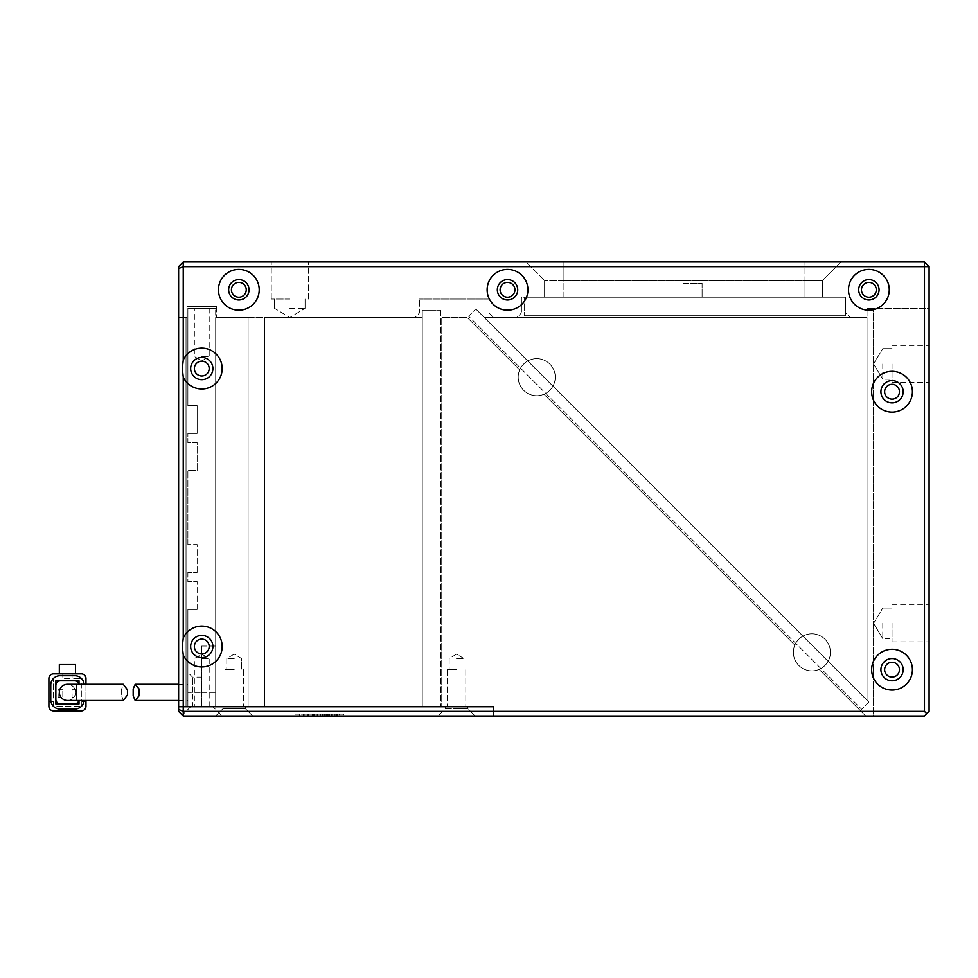 <?xml version="1.0" encoding="UTF-8"?>
<svg xmlns="http://www.w3.org/2000/svg" width="978" height="978" viewBox="0 0 978 978"><rect width="100%" height="100%" fill="white"/><g stroke="black" fill="none" stroke-linecap="round" stroke-linejoin="round"><path stroke-width="0.73" stroke-dasharray="4.89 3.67" d="M201.774 706.739L192.507 706.739L192.507 692.375L192.507 706.739L201.774 706.739L201.774 646.042L201.774 706.739L215.673 706.739L201.774 706.739M201.774 658.549L209.194 658.549L201.774 658.549M194.365 646.507A7.408 7.408 0 0 0 201.774 653.927A7.408 7.408 0 0 0 209.194 646.507A7.408 7.408 0 0 0 201.774 639.099A7.408 7.408 0 0 0 194.365 646.507A7.408 7.408 0 0 0 201.774 653.927A7.408 7.408 0 0 0 209.194 646.507A7.408 7.408 0 0 0 201.774 639.099A7.408 7.408 0 0 0 194.365 646.507M194.365 368.547A7.408 7.408 0 0 0 201.774 375.968A7.408 7.408 0 0 0 209.194 368.547A7.408 7.408 0 0 0 201.774 361.139A7.408 7.408 0 0 0 194.365 368.547A7.408 7.408 0 0 0 201.774 375.968A7.408 7.408 0 0 0 209.194 368.547A7.408 7.408 0 0 0 201.774 361.139A7.408 7.408 0 0 0 194.365 368.547M201.774 308.327L209.194 308.327L201.774 308.327M201.774 356.505L209.194 356.505L201.774 356.505M201.774 653.927A7.408 7.408 0 0 1 194.365 646.507A7.408 7.408 0 0 1 201.774 639.099A7.408 7.408 0 0 1 209.194 646.507A7.408 7.408 0 0 1 201.774 653.927M201.774 375.968A7.408 7.408 0 0 1 194.365 368.547A7.408 7.408 0 0 1 201.774 361.139A7.408 7.408 0 0 1 209.194 368.547A7.408 7.408 0 0 1 201.774 375.968M187.874 706.739L215.673 706.739L215.673 308.327L215.673 706.739L215.673 692.375L215.673 706.739L187.874 706.739L192.507 706.739L187.874 706.739L187.874 609.453L197.14 609.453L187.874 609.453L187.874 706.739M215.673 692.375L215.673 646.042L215.673 692.375L201.774 692.375L201.774 677.082L201.774 692.375L215.673 692.375M187.874 572.387L187.874 581.653L197.14 581.653L187.874 581.653L187.874 572.387L197.14 572.387L187.874 572.387M197.14 572.387L197.14 544.587L187.874 544.587L197.14 544.587L197.14 572.387M187.874 544.587L187.874 470.467L197.14 470.467L197.14 442.679L187.874 442.679L187.874 433.413L187.874 442.679L197.14 442.679L197.14 470.467L187.874 470.467L187.874 544.587M187.874 433.413L197.14 433.413L197.14 405.613L187.874 405.613L187.874 308.327L215.673 308.327L187.874 308.327L187.874 405.613L197.14 405.613L197.14 433.413L187.874 433.413M197.14 609.453L197.14 581.653L197.14 609.453M187.874 692.375L187.874 672.448L187.874 700.48L187.874 692.375L192.507 692.375L192.507 677.082L192.507 692.375L201.774 692.375L187.874 692.375M524.208 297.214L524.208 315.735L524.208 297.214L845.713 297.214L524.208 297.214M845.713 315.735L845.713 297.214L521.433 297.214L521.433 312.96L521.433 297.214L845.713 297.214L845.713 312.96L850.347 317.593L845.713 312.96L845.713 297.214L845.713 315.735L524.208 315.735L845.713 315.735M880.921 669.673A11.113 11.113 0 0 0 892.034 680.786A11.113 11.113 0 0 0 903.159 669.673A11.113 11.113 0 0 0 892.034 658.549A11.113 11.113 0 0 0 880.921 669.673A11.113 11.113 0 0 1 892.034 658.549A11.113 11.113 0 0 1 903.159 669.673A11.113 11.113 0 0 1 892.034 680.786A11.113 11.113 0 0 1 880.921 669.673M880.921 391.713A11.113 11.113 0 0 0 892.034 402.838A11.113 11.113 0 0 0 903.159 391.713A11.113 11.113 0 0 0 892.034 380.601A11.113 11.113 0 0 0 880.921 391.713A11.113 11.113 0 0 1 892.034 380.601A11.113 11.113 0 0 1 903.159 391.713A11.113 11.113 0 0 1 892.034 402.838A11.113 11.113 0 0 1 880.921 391.713M190.661 646.507A11.113 11.113 0 0 0 201.774 657.632A11.113 11.113 0 0 0 212.898 646.507A11.113 11.113 0 0 0 201.774 635.394A11.113 11.113 0 0 0 190.661 646.507A11.113 11.113 0 0 1 201.774 635.394A11.113 11.113 0 0 1 212.898 646.507A11.113 11.113 0 0 1 201.774 657.632A11.113 11.113 0 0 1 190.661 646.507M190.661 368.547A11.113 11.113 0 0 0 201.774 379.672A11.113 11.113 0 0 0 212.898 368.547A11.113 11.113 0 0 0 201.774 357.435A11.113 11.113 0 0 0 190.661 368.547A11.113 11.113 0 0 1 201.774 357.435A11.113 11.113 0 0 1 212.898 368.547A11.113 11.113 0 0 1 201.774 379.672A11.113 11.113 0 0 1 190.661 368.547M228.644 289.794A10.196 10.196 0 0 0 238.84 299.989A10.196 10.196 0 0 0 249.035 289.794A10.196 10.196 0 0 0 238.84 279.61A10.196 10.196 0 0 0 228.644 289.794A10.196 10.196 0 0 1 238.84 279.61A10.196 10.196 0 0 1 249.035 289.794A10.196 10.196 0 0 1 238.84 299.989A10.196 10.196 0 0 1 228.644 289.794A10.196 10.196 0 0 1 238.84 279.61A10.196 10.196 0 0 1 249.035 289.794A10.196 10.196 0 0 1 238.84 299.989A10.196 10.196 0 0 1 228.644 289.794M497.337 289.794A10.196 10.196 0 0 0 507.533 299.989A10.196 10.196 0 0 0 517.717 289.794A10.196 10.196 0 0 0 507.533 279.61A10.196 10.196 0 0 0 497.337 289.794A10.196 10.196 0 0 1 507.533 279.61A10.196 10.196 0 0 1 517.717 289.794A10.196 10.196 0 0 1 507.533 299.989A10.196 10.196 0 0 1 497.337 289.794A10.196 10.196 0 0 1 507.533 279.61A10.196 10.196 0 0 1 517.717 289.794A10.196 10.196 0 0 1 507.533 299.989A10.196 10.196 0 0 1 497.337 289.794M858.684 289.794A10.196 10.196 0 0 0 868.88 299.989A10.196 10.196 0 0 0 879.063 289.794A10.196 10.196 0 0 0 868.88 279.61A10.196 10.196 0 0 0 858.684 289.794A10.196 10.196 0 0 1 868.88 279.61A10.196 10.196 0 0 1 879.063 289.794A10.196 10.196 0 0 1 868.88 299.989A10.196 10.196 0 0 1 858.684 289.794A10.196 10.196 0 0 1 868.88 279.61A10.196 10.196 0 0 1 879.063 289.794A10.196 10.196 0 0 1 868.88 299.989A10.196 10.196 0 0 1 858.684 289.794M234.207 706.739L223.082 706.739L234.207 706.739M234.207 669.673L224.94 669.673L234.207 669.673M456.567 706.739L467.692 706.739L456.567 706.739M456.567 669.673L447.301 669.673L456.567 669.673M536.726 358.633A18.533 18.533 0 0 0 527.741 360.955L484.367 317.593L527.741 360.955A18.533 18.533 0 0 0 519.673 369.928A18.533 18.533 0 0 1 527.741 360.955L484.367 317.593L867.021 317.593L484.367 317.593L867.021 317.593L867.021 700.248L867.021 317.593L867.021 700.248L828.097 661.324A18.533 18.533 0 0 1 819.124 669.392L865.738 715.994L819.124 669.392A18.533 18.533 0 0 0 828.097 661.324L867.021 700.248L828.097 661.324A18.533 18.533 0 0 0 802.901 636.128L552.937 386.151A18.533 18.533 0 0 0 536.726 358.633A18.533 18.533 0 0 0 518.206 377.166A18.533 18.533 0 0 0 543.964 394.22L794.833 645.089A18.533 18.533 0 0 1 830.42 652.326A18.533 18.533 0 0 1 828.097 661.324L867.021 700.248L867.021 317.593L484.367 317.593L527.741 360.955A18.533 18.533 0 0 1 552.937 386.151A18.533 18.533 0 0 1 543.964 394.22L794.833 645.089A18.533 18.533 0 0 0 819.124 669.392L865.738 715.994L493.633 715.994L493.633 706.739L422.288 706.739L422.288 317.593L264.781 317.593L264.781 706.739L248.106 706.739L248.106 317.593L215.673 317.593L215.673 706.739L186.028 706.739L186.028 317.593L186.028 706.739L178.619 706.739L178.619 317.593L186.028 317.593L178.619 317.593L178.619 266.639L183.241 262.006L924.467 262.006L929.1 266.639L929.1 711.361L924.467 715.994L865.738 715.994L924.467 715.994L929.1 711.361L929.1 308.327L929.1 711.361L924.467 715.994L929.1 711.361L929.1 266.639L924.467 262.006L183.241 262.006L178.619 266.639L178.619 317.593L186.028 317.593L186.028 706.739L215.673 706.739L215.673 317.593L248.106 317.593L248.106 706.739L215.673 706.739L215.673 317.593L248.106 317.593L248.106 706.739L264.781 706.739L264.781 317.593L422.288 317.593L422.288 706.739L264.781 706.739L264.781 317.593L422.288 317.593L422.288 706.739L422.288 310.185L440.821 310.185L422.288 310.185L422.288 706.739L441.75 706.739L441.75 317.593L441.75 706.739L441.75 317.593L467.337 317.593L441.75 317.593L467.337 317.593L519.673 369.928A18.533 18.533 0 0 0 536.726 395.699A18.533 18.533 0 0 0 555.26 377.166A18.533 18.533 0 0 0 536.726 358.633M811.899 633.793A18.533 18.533 0 0 0 793.366 652.326A18.533 18.533 0 0 0 811.899 670.859A18.533 18.533 0 0 0 830.42 652.326A18.533 18.533 0 0 0 811.899 633.793M234.207 658.549L226.798 658.549L234.207 658.549M456.567 658.549L463.988 658.549L456.567 658.549M456.567 654.099L449.159 658.549L449.159 669.673L449.159 658.549L456.567 654.099L463.988 658.549L463.988 669.673L463.988 658.549L456.567 654.099M519.673 369.928L467.337 317.593L519.673 369.928L467.337 317.593L441.75 317.593L441.75 706.739L493.633 706.739L183.241 706.739L493.633 706.739L493.633 715.994L865.738 715.994L819.124 669.392A18.533 18.533 0 0 1 793.366 652.326A18.533 18.533 0 0 1 811.899 633.793A18.533 18.533 0 0 1 830.42 652.326A18.533 18.533 0 0 1 811.899 670.859A18.533 18.533 0 0 1 794.833 645.089L543.964 394.22A18.533 18.533 0 0 0 552.937 386.151L802.901 636.128A18.533 18.533 0 0 0 794.833 645.089L543.964 394.22A18.533 18.533 0 0 1 518.206 377.166A18.533 18.533 0 0 1 536.726 358.633A18.533 18.533 0 0 1 555.26 377.166A18.533 18.533 0 0 1 536.726 395.699A18.533 18.533 0 0 1 519.673 369.928M892.034 623.341L892.034 641.874L892.034 623.341M882.779 623.341L882.779 638.634L882.779 623.341M929.1 623.341L929.1 641.874L929.1 623.341M929.1 363.914L929.1 382.447L929.1 363.914M892.034 363.914L892.034 382.447L892.034 363.914M899.454 669.673A7.408 7.408 0 0 1 892.034 677.082A7.408 7.408 0 0 1 884.625 669.673A7.408 7.408 0 0 0 892.034 677.082A7.408 7.408 0 0 0 899.454 669.673A7.408 7.408 0 0 1 892.034 677.082A7.408 7.408 0 0 1 884.625 669.673A7.408 7.408 0 0 1 892.034 662.265A7.408 7.408 0 0 1 899.454 669.673A7.408 7.408 0 0 0 892.034 662.265A7.408 7.408 0 0 0 884.625 669.673A7.408 7.408 0 0 1 892.034 662.265A7.408 7.408 0 0 1 899.454 669.673M899.454 391.713A7.408 7.408 0 0 1 892.034 399.122A7.408 7.408 0 0 1 884.625 391.713A7.408 7.408 0 0 0 892.034 399.122A7.408 7.408 0 0 0 899.454 391.713A7.408 7.408 0 0 1 892.034 399.122A7.408 7.408 0 0 1 884.625 391.713A7.408 7.408 0 0 1 892.034 384.305A7.408 7.408 0 0 1 899.454 391.713A7.408 7.408 0 0 0 892.034 384.305A7.408 7.408 0 0 0 884.625 391.713A7.408 7.408 0 0 1 892.034 384.305A7.408 7.408 0 0 1 899.454 391.713M882.779 363.914L882.779 379.207L882.779 363.914M873.513 715.994L493.633 715.994L493.633 706.739L493.633 715.994L183.241 715.994L222.165 715.994L183.241 715.994L182.324 715.077L183.241 715.994L183.241 706.739L178.619 706.739L186.028 706.739L186.028 317.593L178.619 317.593L178.619 706.739L178.619 266.639L183.241 262.006L924.467 262.006L929.1 266.639L929.1 711.361L924.467 715.994L873.513 715.994L873.513 308.327L873.513 715.994M178.619 268.547L183.241 266.639L924.467 266.639L924.467 262.006L929.1 266.639L929.1 308.327L867.021 308.327L867.021 317.593L850.347 317.593L867.021 317.593L867.021 308.327L929.1 308.327L929.1 266.639L924.467 266.639L924.467 711.361L926.789 713.683M133.179 688.891L133.179 692.375M67.433 700.48A8.105 8.105 0 0 0 75.538 692.375A8.105 8.105 0 0 0 67.433 684.27A8.105 8.105 0 0 1 75.526 691.862A8.105 8.105 0 0 0 67.433 684.27M75.538 692.375A8.105 8.105 0 0 0 75.526 691.862A8.105 8.105 0 0 1 67.433 700.48A8.105 8.105 0 0 1 59.328 692.375M123.265 700.48L121.272 694.478L121.272 690.26L123.265 684.27M60.477 680.786L74.377 680.786A4.633 4.633 0 0 1 79.01 685.419L79.01 699.319A4.633 4.633 0 0 1 74.377 703.952L60.477 703.952A4.633 4.633 0 0 1 55.844 699.319L55.844 685.419A4.633 4.633 0 0 1 60.477 680.786L74.377 680.786M78.863 700.48A4.633 4.633 0 0 0 79.01 699.319L79.01 685.419A4.633 4.633 0 0 0 78.863 684.27M55.844 685.419L55.844 699.319M84.084 684.27A9.267 9.267 0 0 1 84.108 684.955L84.108 699.783A9.267 9.267 0 0 1 84.084 700.48M60.013 675.7L74.841 675.7A9.267 9.267 0 0 1 84.108 684.955L84.108 699.783A9.267 9.267 0 0 1 74.841 709.05L60.013 709.05A9.267 9.267 0 0 1 50.758 699.783L50.758 684.955A9.267 9.267 0 0 1 60.013 675.7M85.966 684.27L85.966 700.48L85.966 684.27M53.533 673.842L81.333 673.842A4.633 4.633 0 0 1 85.966 678.475L85.966 706.275A4.633 4.633 0 0 1 81.333 710.908L53.533 710.908A4.633 4.633 0 0 1 48.9 706.275L48.9 678.475A4.633 4.633 0 0 1 53.533 673.842A4.633 4.633 0 0 0 48.9 678.475A4.633 4.633 0 0 1 53.533 673.842L62.8 673.842L62.8 678.475L81.333 678.475L72.066 678.475L72.066 673.842L81.333 673.842A4.633 4.633 0 0 1 85.966 678.475L85.966 701.642L81.333 701.642L85.966 701.642L85.966 706.275A4.633 4.633 0 0 1 81.333 710.908A4.633 4.633 0 0 0 85.966 706.275M79.01 680.786L55.844 680.786L55.844 703.952L79.01 703.952L79.01 680.786M79.01 684.27L79.01 700.48M74.377 703.952L60.477 703.952M75.538 673.842L59.328 673.842L75.538 673.842L75.538 664.575L59.328 664.575L59.328 673.842L62.8 673.842L62.8 678.475L72.066 678.475L72.066 673.842L75.538 673.842M48.9 706.275A4.633 4.633 0 0 0 53.533 710.908A4.633 4.633 0 0 1 48.9 706.275L48.9 678.475M81.333 710.908L53.533 710.908M85.966 683.109L81.333 683.109L85.966 683.109M81.333 683.109L81.333 706.275L53.533 706.275L53.533 678.475L53.533 683.109L48.9 683.109L53.533 683.109L53.533 706.275L81.333 706.275L81.333 683.109M85.966 678.475A4.633 4.633 0 0 0 81.333 673.842M53.533 701.642L48.9 701.642L53.533 701.642M62.8 689.71L58.167 689.71L58.167 697.131L62.8 697.131L62.8 689.71L62.8 697.131L58.167 697.131L58.167 689.71L62.8 689.71M76.7 689.71L72.066 689.71L72.066 697.131L76.7 697.131L76.7 689.71L76.7 697.131L72.066 697.131L72.066 689.71L76.7 689.71M440.821 310.185L440.821 706.739L440.821 310.185M892.034 680.786A11.113 11.113 0 0 1 880.921 669.673A11.113 11.113 0 0 1 892.034 658.549A11.113 11.113 0 0 1 903.159 669.673A11.113 11.113 0 0 1 892.034 680.786M892.034 402.838A11.113 11.113 0 0 1 880.921 391.713A11.113 11.113 0 0 1 892.034 380.601A11.113 11.113 0 0 1 903.159 391.713A11.113 11.113 0 0 1 892.034 402.838M201.774 657.632A11.113 11.113 0 0 1 190.661 646.507A11.113 11.113 0 0 1 201.774 635.394A11.113 11.113 0 0 1 212.898 646.507A11.113 11.113 0 0 1 201.774 657.632M201.774 379.672A11.113 11.113 0 0 1 190.661 368.547A11.113 11.113 0 0 1 201.774 357.435A11.113 11.113 0 0 1 212.898 368.547A11.113 11.113 0 0 1 201.774 379.672M912.425 669.673A20.379 20.379 0 0 1 892.034 690.052A20.379 20.379 0 0 1 871.655 669.673A20.379 20.379 0 0 1 892.034 649.294A20.379 20.379 0 0 1 912.425 669.673M912.425 391.713A20.379 20.379 0 0 1 892.034 412.093A20.379 20.379 0 0 1 871.655 391.713A20.379 20.379 0 0 1 892.034 371.334A20.379 20.379 0 0 1 912.425 391.713M183.241 655.003L182.324 646.507L183.241 638.023A20.379 20.379 0 0 1 222.165 646.507A20.379 20.379 0 0 1 183.241 655.003L183.241 706.739L178.619 706.739L178.619 709.453L183.241 711.361L924.467 711.361M183.241 377.043L182.324 368.547L183.241 360.063A20.379 20.379 0 0 1 222.165 368.547A20.379 20.379 0 0 1 183.241 377.043L183.241 638.023M259.219 289.794A20.379 20.379 0 0 1 238.84 310.185A20.379 20.379 0 0 1 218.449 289.794A20.379 20.379 0 0 1 238.84 269.415A20.379 20.379 0 0 1 259.219 289.794M527.912 289.794A20.379 20.379 0 0 1 507.533 310.185A20.379 20.379 0 0 1 487.142 289.794A20.379 20.379 0 0 1 507.533 269.415A20.379 20.379 0 0 1 527.912 289.794M889.259 289.794A20.379 20.379 0 0 1 868.88 310.185A20.379 20.379 0 0 1 848.488 289.794A20.379 20.379 0 0 1 868.88 269.415A20.379 20.379 0 0 1 889.259 289.794M234.207 654.099L226.798 658.549L226.798 669.673L226.798 658.549L234.207 654.099L241.615 658.549L241.615 669.673L241.615 658.549L234.207 654.099M264.781 706.739L422.288 706.739L422.288 317.593L264.781 317.593L264.781 706.739M215.673 706.739L248.106 706.739L248.106 317.593L215.673 317.593L215.673 706.739M183.241 262.006L178.619 266.639L183.241 262.006L924.467 262.006L183.241 262.006L183.241 360.063M468.572 316.212L475.785 309.011L468.572 316.212L861.667 709.307L468.572 316.212M475.785 309.011L868.88 702.106L475.785 309.011M868.88 702.106L861.667 709.307L868.88 702.106M289.794 262.006L271.261 262.006L289.794 262.006M289.794 299.06L271.261 299.06L289.794 299.06M289.794 308.327L305.087 308.327L289.794 308.327M238.84 297.214A7.408 7.408 0 0 1 231.431 289.794A7.408 7.408 0 0 1 238.84 282.385A7.408 7.408 0 0 1 246.248 289.794A7.408 7.408 0 0 1 238.84 297.214M868.88 297.214A7.408 7.408 0 0 1 861.459 289.794A7.408 7.408 0 0 1 868.88 282.385A7.408 7.408 0 0 1 876.288 289.794A7.408 7.408 0 0 1 868.88 297.214M507.533 297.214A7.408 7.408 0 0 1 500.113 289.794A7.408 7.408 0 0 1 507.533 282.385A7.408 7.408 0 0 1 514.941 289.794A7.408 7.408 0 0 1 507.533 297.214M231.431 289.794A7.408 7.408 0 0 0 238.84 297.214A7.408 7.408 0 0 0 246.248 289.794A7.408 7.408 0 0 0 238.84 282.385A7.408 7.408 0 0 0 231.431 289.794A7.408 7.408 0 0 0 238.84 297.214A7.408 7.408 0 0 0 246.248 289.794A7.408 7.408 0 0 0 238.84 282.385A7.408 7.408 0 0 0 231.431 289.794M861.459 289.794A7.408 7.408 0 0 0 868.88 297.214A7.408 7.408 0 0 0 876.288 289.794A7.408 7.408 0 0 0 868.88 282.385A7.408 7.408 0 0 0 861.459 289.794A7.408 7.408 0 0 0 868.88 297.214A7.408 7.408 0 0 0 876.288 289.794A7.408 7.408 0 0 0 868.88 282.385A7.408 7.408 0 0 0 861.459 289.794M500.113 289.794A7.408 7.408 0 0 0 507.533 297.214A7.408 7.408 0 0 0 514.941 289.794A7.408 7.408 0 0 0 507.533 282.385A7.408 7.408 0 0 0 500.113 289.794A7.408 7.408 0 0 0 507.533 297.214A7.408 7.408 0 0 0 514.941 289.794A7.408 7.408 0 0 0 507.533 282.385A7.408 7.408 0 0 0 500.113 289.794M683.573 297.214L702.106 297.214L683.573 297.214M683.573 283.314L702.106 283.314L683.573 283.314M804.014 262.006L563.12 262.006L804.014 262.006L804.014 280.527L563.12 280.527L822.547 280.527L841.08 262.006L822.547 280.527L804.014 280.527L804.014 262.006M526.066 262.006L563.12 262.006L526.066 262.006L544.587 280.527L526.066 262.006M563.12 280.527L544.587 280.527L563.12 280.527L563.12 262.006L563.12 297.214L804.014 297.214L544.587 297.214L544.587 280.527L544.587 297.214L563.12 297.214L563.12 280.527M178.619 317.593L178.619 266.639L178.619 317.593L186.957 317.593L186.957 306.469L186.957 317.593L178.619 317.593M216.603 306.469L186.957 306.469L216.603 306.469L216.603 317.593L216.603 306.469M414.88 317.593L216.603 317.593L414.88 317.593L419.513 312.96L419.513 299.06L419.513 312.96L414.88 317.593M489 299.06L419.513 299.06L489 299.06L489 312.96L493.633 317.593L489 312.96L489 299.06M516.8 317.593L493.633 317.593L516.8 317.593L521.433 312.96L516.8 317.593M924.467 262.006L929.1 266.639M822.547 297.214L822.547 280.527L822.547 297.214L804.014 297.214L822.547 297.214M445.455 708.585L456.567 708.585L445.455 708.585L438.046 715.994L445.455 708.585L467.692 708.585L475.1 715.994L467.692 708.585L445.455 708.585L445.455 706.739L445.455 708.585M223.082 708.585L234.207 708.585L223.082 708.585L234.207 708.585L223.082 708.585L215.673 715.994L223.082 708.585L223.082 706.739L223.082 708.585M212.898 706.739L190.661 706.739L212.898 706.739L222.165 715.994M190.661 706.739L182.324 715.077M234.207 708.585L245.319 708.585L252.74 715.994L245.319 708.585L234.207 708.585M456.567 708.585L467.692 708.585L456.567 708.585M322.667 714.148L303.51 714.148L336.994 714.148L303.962 714.148L336.383 714.148L336.383 715.994L303.962 715.994L336.383 715.994L303.962 715.994L336.383 715.994L303.962 715.994L336.383 715.994L336.383 714.148L325.075 714.148L325.075 715.994L325.087 714.148L314.513 714.148L314.513 715.994L308.486 715.994L320.405 715.994L303.51 715.994L337.031 715.994L303.962 715.994L336.994 715.994L303.962 715.994L332.618 715.994L308.033 715.994L320.405 715.994L314.513 715.994L314.513 714.148L303.962 714.148L322.667 714.148L322.667 715.994M334.904 715.994L295.356 715.994L334.904 715.994L334.904 714.148L343.718 714.148L343.718 715.994L343.718 714.148L295.356 714.148L295.356 715.994L295.356 714.148L334.904 714.148L334.904 715.994M320.552 714.148L303.51 714.148L337.031 714.148L303.51 714.148L336.994 714.148L303.51 714.148L336.994 714.148L325.381 714.148L332.618 714.148L332.618 715.994L332.618 714.148L332.618 715.994L332.618 714.148L320.552 714.148L320.552 715.994M183.241 715.994L178.619 711.361L178.619 709.453M313.009 714.148L313.009 715.994L313.009 714.148M303.51 714.148L303.51 715.994L303.51 714.148M308.033 714.148L308.033 715.994L308.033 714.148M320.246 714.148L320.246 715.994L320.246 714.148M327.642 714.148L327.642 715.994M322.214 714.148L322.214 715.994L322.214 714.148M317.679 714.148L317.679 715.994L317.679 714.148M329.745 714.148L329.745 715.994M336.994 714.148L336.994 715.994L337.007 714.148M320.099 714.148L320.099 715.994M303.962 714.148L303.962 715.994L303.962 714.148L303.962 715.994L303.962 714.148L303.962 715.994L303.962 714.148L303.962 715.994L303.962 714.148L320.405 714.148L320.405 715.994L320.405 714.148L320.405 715.994L320.405 714.148L320.405 715.994L320.405 714.148L308.486 714.148L308.486 715.994L308.486 714.148L308.486 715.994L308.486 714.148L303.962 714.148L303.962 715.994L303.962 714.148L336.383 714.148L308.486 714.148L308.486 715.994L308.486 714.148L336.383 714.148L336.383 715.994L336.383 714.148L303.962 714.148M324.317 714.148L324.317 715.994L324.317 714.148M322.361 714.148L322.361 715.994M332.764 714.148L332.764 715.994L332.764 714.148M320.405 714.148L320.405 715.994M308.486 714.148L308.486 715.994M331.065 714.148C324.928 714.148 324.928 714.148 331.065 714.148C324.928 714.148 324.928 714.148 331.065 714.148C337.202 714.148 337.202 714.148 331.065 714.148C337.202 714.148 337.202 714.148 331.065 714.148L331.065 715.994C337.202 715.994 337.202 715.994 331.065 715.994C337.202 715.994 337.202 715.994 331.065 715.994C324.928 715.994 324.928 715.994 331.065 715.994C324.928 715.994 324.928 715.994 331.065 715.994L331.065 714.148M323.779 714.148L307.422 714.148L307.422 715.994L339.513 715.994L339.513 714.148L299.574 714.148L337.703 714.148L337.703 715.994L339.513 715.994L299.574 715.994L328.205 715.994L323.779 715.994L323.779 714.148M331.664 714.148L330.98 714.148L330.98 715.994L331.664 715.994L331.664 714.148M319.598 714.148C308.547 714.148 308.547 714.148 319.598 714.148C308.547 714.148 308.547 714.148 319.598 714.148C330.637 714.148 330.637 714.148 319.598 714.148C330.637 714.148 330.637 714.148 319.598 714.148L319.598 715.994C330.637 715.994 330.637 715.994 319.598 715.994C330.637 715.994 330.637 715.994 319.598 715.994C308.547 715.994 308.547 715.994 319.598 715.994C308.547 715.994 308.547 715.994 319.598 715.994L319.598 714.148M328.205 714.148L328.205 715.994L328.156 714.148M299.574 714.148L299.574 715.994M330.955 714.148L330.955 715.994M325.222 714.148L325.222 715.994M327.789 714.148L327.789 715.994M312.41 714.148L312.41 715.994L312.41 714.148M313.608 714.148L313.608 715.994L313.608 714.148M308.18 714.148L308.18 715.994L308.18 714.148M317.08 714.148L317.08 715.994M327.337 714.148L327.337 715.994M314.219 714.148L314.219 715.994L314.219 714.148M325.381 714.148L325.381 715.994M332.63 714.148L332.63 715.994L332.63 714.148M331.566 714.148L331.566 715.994M336.383 714.148L336.383 715.994L336.383 714.148M76.7 700.48L76.7 684.27M804.014 297.214L804.014 280.527L804.014 297.214M305.943 714.148L305.943 715.994M304.182 714.148L304.182 715.994M322.813 714.148L322.813 715.994M209.194 706.739L209.194 658.549L201.774 654.099L194.365 658.549L194.365 706.739M209.194 308.327L209.194 356.505L201.774 360.955L194.365 356.505L194.365 308.327M201.774 646.042L215.673 646.042M201.774 677.082L192.507 677.082L187.874 672.448M224.94 669.673L224.94 706.739L224.94 669.673M447.301 669.673L447.301 706.739L447.301 669.673M243.473 669.673L243.473 706.739L243.473 669.673M465.834 669.673L465.834 706.739L465.834 669.673M892.034 608.059L882.779 608.059L892.034 608.059L882.779 608.059L873.586 623.341L882.779 608.059L873.586 623.341L882.779 638.634L873.586 623.341L882.779 638.634L892.034 638.634M892.034 641.874L929.1 641.874M892.034 382.447L929.1 382.447M892.034 348.633L882.779 348.633L892.034 348.633L882.779 348.633L873.586 363.914L882.779 348.633L873.586 363.914L882.779 379.207L873.586 363.914L882.779 379.207L892.034 379.207M892.034 604.82L929.1 604.82M892.034 345.393L929.1 345.393M178.619 684.27L187.874 684.27M178.619 700.48L187.874 700.48M139.206 689.135L139.206 695.602M127.47 694.918L127.47 694.307M127.47 690.444L127.47 689.82M121.272 694.478L121.272 690.26M271.261 299.06L271.261 262.006L271.261 299.06M274.512 308.327L274.512 299.06L274.512 308.327L289.794 317.508L274.512 308.327M665.04 283.314L665.04 297.214L665.04 283.314M308.327 299.06L308.327 262.006L308.327 299.06M305.087 308.327L305.087 299.06L305.087 308.327L289.794 317.508L305.087 308.327M702.106 283.314L702.106 297.214L702.106 283.314M467.692 706.739L467.692 708.585L467.692 706.739M245.319 706.739L245.319 708.585L245.319 706.739M337.031 714.148L337.031 715.994L337.019 714.148M325.087 714.148L325.087 715.994M311.041 715.994L311.041 714.148M335.821 715.994L335.821 714.148M326.31 715.994L326.31 714.148"/><path stroke-width="1.47" d="M201.774 639.099A7.408 7.408 0 0 0 194.365 646.507A7.408 7.408 0 0 0 201.774 653.927A7.408 7.408 0 0 0 209.194 646.507A7.408 7.408 0 0 0 201.774 639.099M201.774 361.139A7.408 7.408 0 0 0 194.365 368.547A7.408 7.408 0 0 0 201.774 375.968A7.408 7.408 0 0 0 209.194 368.547A7.408 7.408 0 0 0 201.774 361.139M880.921 669.673A11.113 11.113 0 0 0 892.034 680.786A11.113 11.113 0 0 0 903.159 669.673A11.113 11.113 0 0 0 892.034 658.549A11.113 11.113 0 0 0 880.921 669.673M880.921 391.713A11.113 11.113 0 0 0 892.034 402.838A11.113 11.113 0 0 0 903.159 391.713A11.113 11.113 0 0 0 892.034 380.601A11.113 11.113 0 0 0 880.921 391.713M190.661 646.507A11.113 11.113 0 0 0 201.774 657.632A11.113 11.113 0 0 0 212.898 646.507A11.113 11.113 0 0 0 201.774 635.394A11.113 11.113 0 0 0 190.661 646.507M190.661 368.547A11.113 11.113 0 0 0 201.774 379.672A11.113 11.113 0 0 0 212.898 368.547A11.113 11.113 0 0 0 201.774 357.435A11.113 11.113 0 0 0 190.661 368.547M228.644 289.794A10.196 10.196 0 0 0 238.84 299.989A10.196 10.196 0 0 0 249.035 289.794A10.196 10.196 0 0 0 238.84 279.61A10.196 10.196 0 0 0 228.644 289.794M497.337 289.794A10.196 10.196 0 0 0 507.533 299.989A10.196 10.196 0 0 0 517.717 289.794A10.196 10.196 0 0 0 507.533 279.61A10.196 10.196 0 0 0 497.337 289.794M858.684 289.794A10.196 10.196 0 0 0 868.88 299.989A10.196 10.196 0 0 0 879.063 289.794A10.196 10.196 0 0 0 868.88 279.61A10.196 10.196 0 0 0 858.684 289.794M871.655 669.673A20.379 20.379 0 0 0 892.034 690.052A20.379 20.379 0 0 0 912.425 669.673A20.379 20.379 0 0 0 892.034 649.294A20.379 20.379 0 0 0 871.655 669.673M871.655 391.713A20.379 20.379 0 0 0 892.034 412.093A20.379 20.379 0 0 0 912.425 391.713A20.379 20.379 0 0 0 892.034 371.334A20.379 20.379 0 0 0 871.655 391.713M183.241 655.003A20.379 20.379 0 0 0 222.165 646.507A20.379 20.379 0 0 0 183.241 638.023L182.324 646.507L183.241 655.003L183.241 706.739L493.633 706.739L493.633 715.994L924.467 715.994L929.1 711.361L929.1 266.639L924.467 262.006L183.241 262.006L183.241 360.063L182.324 368.547L183.241 377.043A20.379 20.379 0 0 0 222.165 368.547A20.379 20.379 0 0 0 183.241 360.063M218.449 289.794A20.379 20.379 0 0 0 238.84 310.185A20.379 20.379 0 0 0 259.219 289.794A20.379 20.379 0 0 0 238.84 269.415A20.379 20.379 0 0 0 218.449 289.794M487.142 289.794A20.379 20.379 0 0 0 507.533 310.185A20.379 20.379 0 0 0 527.912 289.794A20.379 20.379 0 0 0 507.533 269.415A20.379 20.379 0 0 0 487.142 289.794M848.488 289.794A20.379 20.379 0 0 0 868.88 310.185A20.379 20.379 0 0 0 889.259 289.794A20.379 20.379 0 0 0 868.88 269.415A20.379 20.379 0 0 0 848.488 289.794M183.241 262.006L178.619 266.639L178.619 706.739L183.241 706.739L178.619 706.739L178.619 711.361L183.241 715.994L493.633 715.994L493.633 711.361L183.241 711.361L178.619 709.453M183.241 377.043L183.241 638.023M178.619 268.547L183.241 266.639L924.467 266.639L924.467 711.361L493.633 711.361L493.633 706.739L183.241 706.739L183.241 715.994M924.467 711.361L926.789 713.683M924.467 262.006L924.467 266.639L929.1 266.639M899.454 669.673A7.408 7.408 0 0 1 892.034 677.082A7.408 7.408 0 0 1 884.625 669.673A7.408 7.408 0 0 1 892.034 662.265A7.408 7.408 0 0 1 899.454 669.673M899.454 391.713A7.408 7.408 0 0 1 892.034 399.122A7.408 7.408 0 0 1 884.625 391.713A7.408 7.408 0 0 1 892.034 384.305A7.408 7.408 0 0 1 899.454 391.713M139.169 692.375L139.206 689.135L135.172 684.27L133.179 688.891L133.179 695.859L135.172 700.48L139.206 695.602L139.169 692.375M133.179 692.375L133.179 695.859M76.7 700.48L76.7 684.27L67.433 684.27A8.105 8.105 0 0 0 59.34 692.876A8.105 8.105 0 0 0 67.433 700.48L123.265 700.48L127.47 694.918L127.47 689.82L127.47 694.918M76.7 684.27L123.265 684.27L127.47 689.82M78.863 684.27A4.633 4.633 0 0 0 74.377 680.786L60.477 680.786A4.633 4.633 0 0 0 55.844 685.419L55.844 680.786L60.477 680.786M55.844 699.319A4.633 4.633 0 0 0 60.477 703.952L55.844 703.952L55.844 685.419M60.477 703.952L74.377 703.952A4.633 4.633 0 0 0 78.863 700.48M84.084 700.48A9.267 9.267 0 0 1 74.841 709.05L60.013 709.05A9.267 9.267 0 0 1 50.758 699.783L50.758 684.955A9.267 9.267 0 0 1 60.013 675.7L74.841 675.7A9.267 9.267 0 0 1 84.084 684.27M59.328 692.375A8.105 8.105 0 0 1 67.433 684.27A8.105 8.105 0 0 0 59.34 692.876M85.966 678.475L85.966 684.27L85.966 678.475A4.633 4.633 0 0 0 81.333 673.842L75.538 673.842L75.538 664.575L59.328 664.575L59.328 673.842L53.533 673.842A4.633 4.633 0 0 0 48.9 678.475L48.9 706.275L48.9 678.475M48.9 706.275A4.633 4.633 0 0 0 53.533 710.908L81.333 710.908L53.533 710.908M81.333 710.908A4.633 4.633 0 0 0 85.966 706.275L85.966 700.48L85.966 706.275M53.533 673.842L81.333 673.842M74.377 680.786L79.01 680.786L79.01 684.27M79.01 700.48L79.01 703.952L74.377 703.952M238.84 282.385A7.408 7.408 0 0 0 231.431 289.794A7.408 7.408 0 0 0 238.84 297.214A7.408 7.408 0 0 0 246.248 289.794A7.408 7.408 0 0 0 238.84 282.385M868.88 282.385A7.408 7.408 0 0 0 861.459 289.794A7.408 7.408 0 0 0 868.88 297.214A7.408 7.408 0 0 0 876.288 289.794A7.408 7.408 0 0 0 868.88 282.385M507.533 282.385A7.408 7.408 0 0 0 500.113 289.794A7.408 7.408 0 0 0 507.533 297.214A7.408 7.408 0 0 0 514.941 289.794A7.408 7.408 0 0 0 507.533 282.385M135.172 684.27L178.619 684.27M135.172 700.48L178.619 700.48"/></g></svg>
